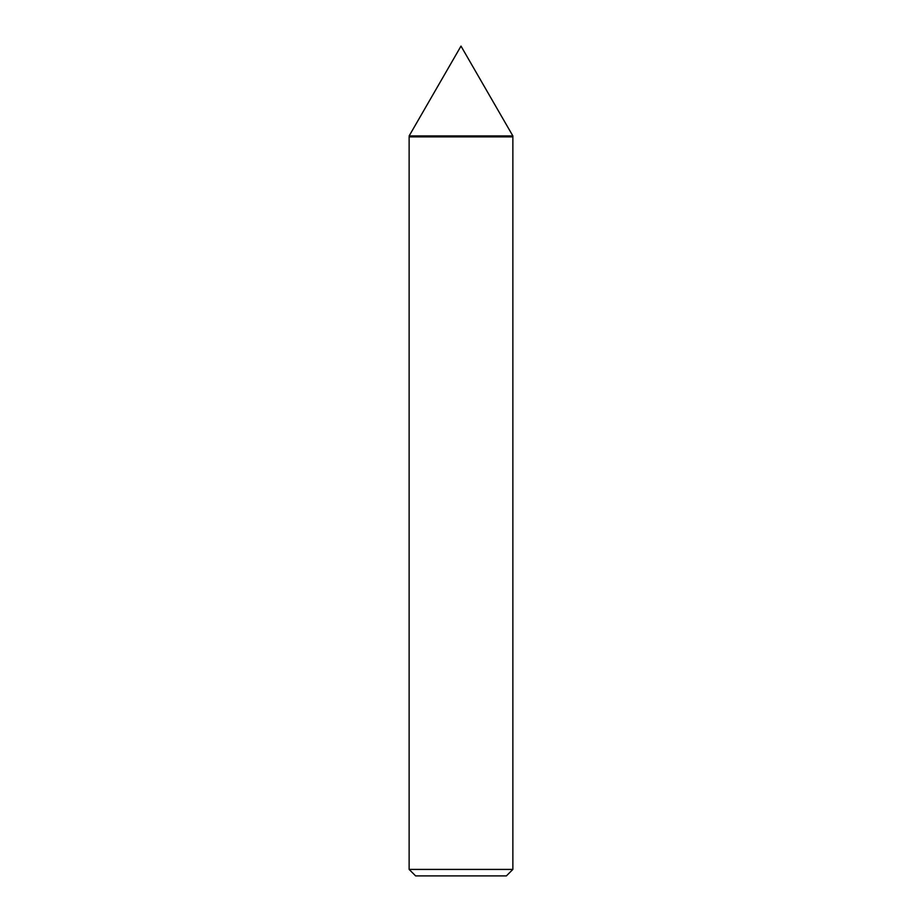 <?xml version="1.0" encoding="UTF-8"?>
<svg xmlns="http://www.w3.org/2000/svg" width="922" height="922" viewBox="0 0 922 922"><rect width="100%" height="100%" fill="white"/><g stroke="black" fill="none" stroke-linecap="round" stroke-linejoin="round"><path stroke-width="1.38" d="M409.138 136.859L512.863 136.859L512.863 135.926L461 46.1L409.138 135.926L461 46.1L512.863 135.926L409.138 135.926L512.863 135.926L409.138 135.926L512.863 135.926L512.863 136.859L409.138 136.859L409.138 869.423L415.615 875.9L506.385 875.9L512.863 869.423L512.863 136.859L409.138 136.859L512.863 136.859L512.863 869.423L409.138 869.423L409.138 136.859M409.138 869.423L512.863 869.423L506.385 875.9L415.615 875.9L409.138 869.423"/></g></svg>
